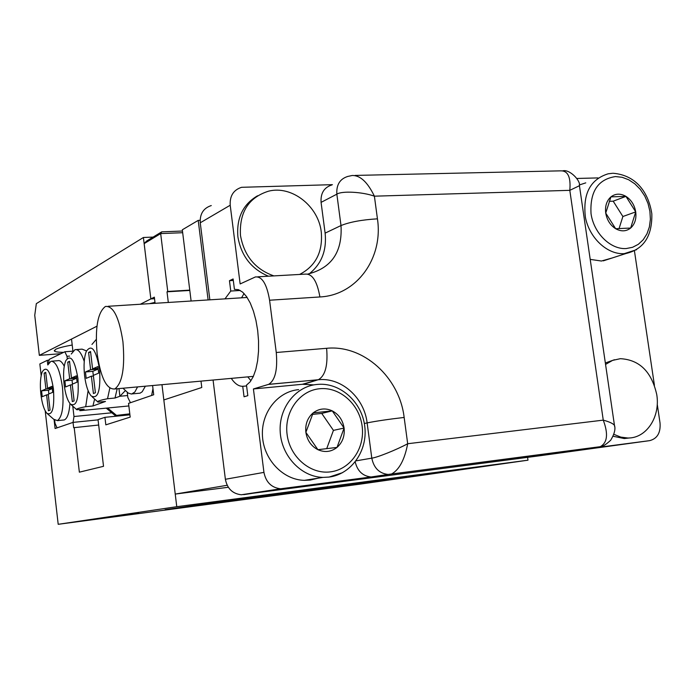 <?xml version="1.0" encoding="UTF-8"?>
<svg xmlns="http://www.w3.org/2000/svg" width="695" height="695" viewBox="0 0 695 695"><rect width="100%" height="100%" fill="white"/><g stroke="black" fill="none" stroke-linecap="round" stroke-linejoin="round"><path stroke-width="1.04" d="M138.626 512.919L111.982 516.593L138.626 512.919M437.077 472.852L408.625 476.787L437.077 472.852M334.008 487.456L351.157 485.093L334.008 487.456M119.505 515.985L136.602 513.631L119.505 515.985M207.041 503.111L227.413 500.287L207.041 503.111M445.252 471.523L465.72 468.691L445.252 471.523M379.479 480.167L407.096 476.344L379.479 480.167M184.566 507.42L207.11 504.318L184.566 507.42M311.082 489.558L285.193 493.137L311.082 489.558M49.05 360.192L47.269 360.331L39.841 363.954L41.179 375.639M98.673 425.027L73.661 427.703L73.044 422.386L98.064 419.867L73.044 422.386L55.105 428.528L54.08 419.624M47.625 413.942L53.689 419.241L57.398 420.631C62.342 417.026 64.027 405.958 62.463 387.41C59.918 369.94 56.078 361.218 50.944 361.252L47.799 364.945L47.269 360.331M74.183 427.529L79.36 472.174L103.52 466.31L98.038 419.615L104.936 417.33L129.913 414.828M104.936 417.33L105.822 424.854L130.182 417.113L128.549 403.369L153.699 394.751L152.587 385.534L152.961 388.618L151.632 395.464L130.452 402.718L127.845 397.488L127.22 392.223M360.158 484.128L58.198 524.308L176.765 506.698L527.983 460.186L360.158 484.128M45.21 410.858L58.198 524.308M161.978 384.683L176.765 506.698M527.583 457.371L527.983 460.186M204.738 503.901L165.115 509.704L394.803 478.69L204.738 503.901M72.219 345.007C63.966 346.518 58.441 347.943 55.661 349.298L54.436 351.097C55.418 351.861 58.458 352.296 63.549 352.391M140.338 304.245L150.85 298.919L143.405 237.49L153.117 237.091M189.804 290.449L167.009 291.813L167.747 291.448L160.675 233.59L144.152 243.615L150.85 298.919L154.525 298.694L150.85 298.919L154.342 297.156L155.089 303.307M143.405 237.49L36.322 303.645L34.75 315.304L39.337 355.362L60.891 353.685M39.337 355.362L96.961 326.198L71.524 339.073L72.932 351.166L64.852 351.757L49.163 359.411L48.581 363.424M154.976 302.368L149.573 303.654M53.446 388.879C50.483 371.226 46.782 365.466 42.36 371.608C40.371 376.846 39.876 384.378 40.866 394.213C42.047 403.543 44.046 409.894 46.869 413.282C52.429 415.966 54.618 407.826 53.446 388.879M52.134 361.157L57.833 360.696C59.961 360.097 62.098 361.947 64.253 366.256M48.242 394.204L50.075 410.137L48.415 410.771L46.6 394.89L42.247 396.706L41.57 390.833L45.913 388.965L44.098 373.119L45.74 372.364L47.564 388.253L52.012 386.342L52.707 392.336L48.242 394.204M69.578 356.101L66.989 356.309L67.233 358.394M72.784 406.175L73.983 416.522L73.044 422.386L57.033 427.868L55.001 423.229L54.636 420.075M73.983 416.522L111.808 412.787M69.96 403.543C69.213 413.099 67.319 418.572 64.296 419.945L63.08 420.058M66.989 356.309L64.852 351.757M48.303 394.734L46.6 394.89M48.859 393.943L48.433 390.216L41.57 390.833M48.433 390.216L52.273 388.583M52.247 388.401L45.913 388.965M45.809 372.98L44.098 373.119M52.186 387.845L47.564 388.253M138.209 393.335L140.103 393.153L142.197 391.763L145.377 386.194M137.575 386.898L134.83 392.049L131.555 394.065L128.219 393.066L122.963 388.227M64.096 384.361C65.313 393.883 67.415 400.45 70.412 404.073C76.615 407.244 79.126 398.713 77.936 378.497C74.678 359.749 70.603 353.877 65.704 360.87C63.601 366.465 63.071 374.301 64.096 384.361M88.117 390.66L85.702 406.679C78.448 408.121 75.486 409.147 76.815 409.755L84.147 409.155L79.864 410.693L128.853 405.95M84.582 375.682C85.824 385.343 88.013 392.084 91.158 395.915C97.969 399.556 100.784 390.694 99.585 369.314C96.049 349.585 91.618 343.625 86.284 351.444C84.086 357.352 83.522 365.431 84.582 375.682M109.819 388.175L107.534 398.73C99.672 400.311 96.501 401.441 98.038 402.11L105.492 401.458L92.93 405.984L94.633 399.043M91.949 344.451L96.249 339.438M71.272 354.024L74.921 349.689C78.24 348.925 81.341 352.825 84.243 361.409M86.51 350.932L82.097 349.142L76.311 349.585M107.534 398.73L115.005 398.027L119.888 396.263L118.975 388.592M115.005 398.027L117.177 388.757M79.734 409.581L79.864 410.693M127.611 395.542L119.888 396.263L125.456 390.529M85.702 406.679L92.93 405.984M71.472 377.967L69.535 361.304L67.736 362.138L69.665 378.749L64.887 380.799L65.599 386.959L70.386 384.961L72.315 401.606L74.13 400.911L72.193 384.205L77.102 382.154L76.372 375.856L71.472 377.967L76.563 377.533M90.619 369.723L85.45 371.955L86.197 378.358L91.384 376.195L93.417 393.518L95.389 392.762L93.347 375.37L98.673 373.145L97.899 366.595L92.583 368.88L90.55 351.54L88.595 352.452L90.619 369.723L98.056 369.106L92.826 371.33L85.45 371.955M72.263 384.795L70.386 384.961M76.65 378.21L72.019 380.182L72.48 384.083M72.019 380.182L64.887 380.799M76.641 378.141L69.665 378.749M69.613 361.991L67.736 362.138M97.978 368.428L98.056 369.106M90.637 352.287L88.595 352.452M98.117 368.419L92.583 368.88M93.417 376.012L91.384 376.195M92.826 371.33L93.373 376.021M129.826 414.098L115.153 415.558L106.213 408.139M129.791 413.846L115.153 415.558M107.603 408.008L116.265 415.193M97.126 353.52C100.723 377.819 106.613 389.634 114.779 388.974C122.381 383.258 125.1 367.525 122.937 341.775C119.192 317.45 113.354 305.678 105.431 306.46C97.691 312.333 94.92 328.023 97.126 353.52M246.595 385.942L242.737 386.298L244.049 396.776L247.82 395.663L246.49 385.134L250.131 381.85L253.293 376.56L255.821 369.479L257.593 360.913L258.523 351.262L258.549 340.967L257.68 330.516L255.942 320.404L253.432 311.117L250.269 303.081L246.603 296.661L242.624 292.135L238.507 289.676L234.432 289.363L233.12 278.956L229.463 280.693L230.757 291.049L224.98 298.867M231.27 378.384C234.927 383.762 238.75 386.403 242.737 386.298M247.785 376.881L250.947 380.738M613.859 434.332L620.783 437.103L627.88 438.015C646.454 438.345 660.485 416.878 656.758 394.63C651.641 371.738 639.504 359.749 620.366 358.681L612.59 360.384L605.562 364.423M613.12 436.26L624.284 438.554L629.757 437.928M299.597 274.447C315.695 266.072 322.923 251.946 321.281 232.069C318.519 206.198 291.813 185.131 268.513 191.186C248.575 197.502 239.228 212.27 240.47 235.466C244.171 255.856 255.308 269.339 273.865 275.898M257.584 195.764C242.946 204.339 236.387 218.03 237.89 236.839C241.2 255.882 251.382 269 268.435 276.21M244.067 293.516L241.547 297.816M356.04 460.863L371.799 458.144C377.038 457.597 396.871 449.639 407.687 443.731C404.664 459.621 399.295 469.707 391.589 473.999L600.263 446.685C602.287 446.902 605.762 444.748 610.697 440.23C614.432 433.993 615.692 429.024 614.467 425.314C612.955 423.472 609.22 421.752 603.26 420.136L569.804 190.334L374.397 196.181L377.437 218.838C383.449 257.862 356.987 295.201 319.9 296.956L269.582 300.223L276.262 352.495L326.615 348.299C363.485 344.555 399.477 377.411 404.151 417.443L407.687 443.731L603.26 420.136C608.42 433.889 607.421 442.741 600.263 446.685L579.144 449.882L649.686 440.639C657.27 438.649 660.728 432.785 660.042 423.046L657.235 404.186M654.421 385.282L634.439 250.912M597.978 177.92L576.833 178.459M614.476 359.732L605.354 362.964M309.275 273.795C321.585 263.892 326.867 250.33 325.121 233.129L341.002 225.554L336.849 194.174L321.073 202.375L325.121 233.129M321.073 202.375C320.508 193.21 324.105 187.398 331.889 184.94M332.41 184.662L241.565 187.311C233.459 189.97 229.68 195.938 230.21 205.234L240.149 283.942L255.386 276.949C262.111 276.315 266.845 284.073 269.582 300.223M209.847 299.832L200.256 222.791C199.769 213.895 203.435 208.153 211.271 205.564M649.686 440.639L539.919 455.746L241.278 494.77C232.53 493.745 227.23 488.576 225.38 479.281L263.944 472.383C265.916 482.217 271.467 487.69 280.598 488.793L371.104 476.978C362.764 476.101 357.465 471.088 355.214 461.94M313.888 384.882L302.403 384.283L318.188 379.739L268.418 384.422L253.414 388.948L302.403 384.283M253.414 388.948L263.944 472.383M213.07 380.035L225.38 479.281M268.418 384.422L268.678 384.335C275.203 380.295 277.731 369.679 276.262 352.495M598.855 447.015L388.097 474.442L373.285 476.866M355.084 175.427L560.613 170.848C567.902 170.614 570.969 177.112 569.804 190.334L579.439 185.713L614.632 426.53M562.993 170.753C570.065 169.319 580.785 180.909 579.439 185.713L579.43 185.591M374.397 196.181C367.603 182.16 360.201 175.262 352.174 175.496L347.795 176.434C339.907 178.91 336.258 184.827 336.849 194.174C341.636 190.76 362.356 191.837 374.397 196.181M240.27 290.467L230.757 291.049M233.311 280.476L229.463 280.693M200.125 220.315L198.214 220.385L182.316 229.793L191.108 301.022M200.994 381.138L201.776 387.497L163.829 399.946L175.236 494.076L227.178 485.275M228.325 487.273L175.236 494.076M198.214 220.385L208.109 299.936M167.009 291.813L168.312 302.464M189.761 290.128L167.747 291.448M182.681 232.703L160.675 233.59L161.726 231.852L182.472 231.027M144.152 243.615L146.567 241.069L161.726 231.852M298.65 389.634C277.731 391.467 260.938 412.639 262.467 436.165C263.735 459.69 283.143 479.932 304.384 480.349L310.3 480.054L318.119 478.177M313.141 412.891C307.52 417.791 305.096 424.271 305.87 432.351C307.173 440.378 311.186 446.155 317.91 449.691C324.808 452.688 331.176 451.932 337.014 447.415C342.531 442.472 344.885 436.017 344.086 428.059C342.809 420.162 338.856 414.437 332.245 410.867C325.434 407.791 319.066 408.469 313.141 412.891L305.87 432.351L317.91 449.691L337.014 447.415L344.086 428.059L332.245 410.867L313.141 412.891M326.711 448.666L333.435 430.379L321.733 413.421L312.498 414.402M333.435 430.379L344.086 428.059M321.733 413.421L332.245 410.867M585.763 182.863L579.335 184.974M590.211 259.383L601.418 261.025L612.191 257.975M610.94 196.867C606.648 200.699 604.911 206.102 605.727 213.078C606.961 220.037 610.271 225.249 615.657 228.724C621.165 231.748 626.16 231.522 630.652 228.038C634.865 224.164 636.559 218.786 635.725 211.897C634.509 205.034 631.251 199.865 625.943 196.372C620.487 193.288 615.492 193.453 610.94 196.867L605.727 213.078L615.657 228.724L630.652 228.038L635.725 211.897L625.943 196.372L610.94 196.867M619.028 228.655L622.885 216.51L613.19 201.176L609.254 201.315M622.885 216.51L635.725 211.897M613.19 201.176L625.943 196.372M353.208 484.189L353.269 484.65M342.253 485.649L342.314 486.144M230.21 205.234L200.256 222.791M283.195 488.672L243.763 494.649M371.104 476.978L388.097 474.442C379.253 473.425 373.823 467.996 371.799 458.144L367.125 422.899L364.336 423.507M307.815 274.021L307.989 274.012C331.524 268.096 342.531 251.946 341.002 225.554C349.82 222.009 361.965 219.768 377.437 218.838M404.151 417.443C388.618 419.25 376.273 421.066 367.125 422.899C364.293 398.244 342.366 377.95 319.717 379.626L268.678 384.335M326.615 348.299C328.049 365.188 325.338 375.639 318.466 379.652L303.915 384.17M319.9 296.956C317.12 281.084 312.194 273.483 305.131 274.134L257.776 276.81M342.6 472.643L329.022 477.1L323.001 477.395C301.369 476.952 281.553 456.181 280.215 432.064C278.608 407.956 295.688 386.298 316.99 384.448M319.717 388.731C299.641 390.46 284.064 411.874 287.096 434.462C289.824 457.084 310.474 474.633 330.525 471.853C350.628 469.403 365.17 447.91 362.121 426.035C359.367 404.134 339.759 386.663 319.717 388.731M317.337 384.422L318.71 384.326C340.654 382.867 362.043 402.197 364.788 426.556C367.803 450.89 351.21 474.233 329.221 477.048L323.001 477.395L304.384 480.349M636.577 249.705L624.206 253.649C607.413 254.752 589.456 238.142 585.407 217.353C582.671 193.888 590.246 179.371 608.134 173.811L612.634 173.281M615.492 176.565C597.961 179.267 589.812 191.629 591.028 213.66C593.773 233.19 610.436 249.592 626.169 248.558L632.563 247.298L638.34 244.31L643.214 239.758L646.958 233.859L649.382 226.926L650.381 219.299L649.912 211.341L648.009 203.453L644.751 196.016L640.303 189.379L634.874 183.871L628.723 179.779L622.155 177.295L615.492 176.565M54.34 350.237L54.436 351.097M57.398 420.631L64.296 419.945M132.371 393.874L140.103 393.153M71.307 404.864L76.502 409.477M92.192 396.845L97.674 401.788M114.779 388.974L253.371 376.369M627.88 438.015L624.284 438.554M280.598 488.793L241.278 494.77M108.116 306.286L247.151 297.46M613.155 173.263C637.35 175.305 648.8 194.001 651.823 213.773C652.336 235.996 643.761 249.227 626.108 253.475L603.303 260.851"/></g></svg>
